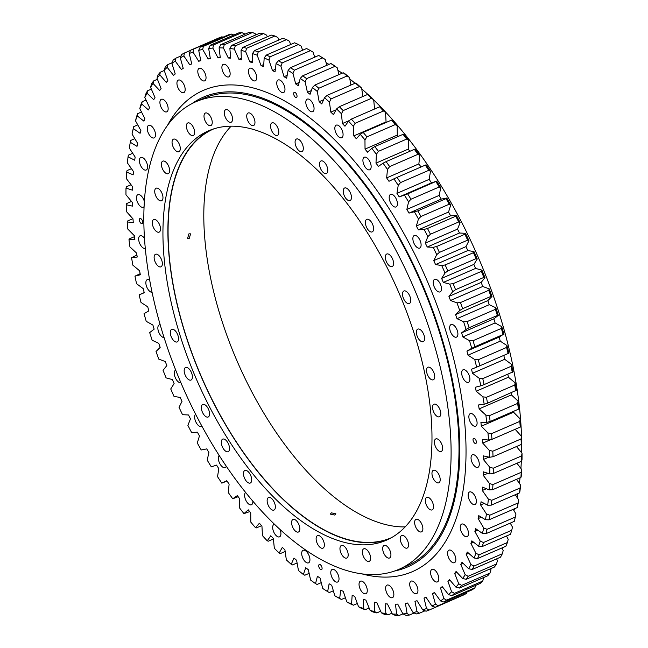 <?xml version="1.0" encoding="UTF-8"?>
<svg xmlns="http://www.w3.org/2000/svg" width="648" height="648" viewBox="0 0 648 648"><rect width="100%" height="100%" fill="white"/><g stroke="black" fill="none" stroke-linecap="round" stroke-linejoin="round"><path stroke-width="0.97" d="M142.714 221.989A2.795 1.377 -113.5 0 0 141.612 219.372A2.795 1.377 -113.5 0 0 139.936 218.53A2.795 1.377 -113.5 0 0 139.385 220.199A2.795 1.377 -113.5 0 0 140.478 222.815A2.795 1.377 -113.5 0 0 142.163 223.657A2.795 1.377 -113.5 0 0 142.714 221.989M297.019 95.831A2.795 1.377 -113.5 0 0 295.917 93.215A2.795 1.377 -113.5 0 0 294.241 92.372A2.795 1.377 -113.5 0 0 293.69 94.041A2.795 1.377 -113.5 0 0 294.783 96.665A2.795 1.377 -113.5 0 0 296.468 97.508A2.795 1.377 -113.5 0 0 297.019 95.831M476.377 441.798A2.795 1.377 -113.5 0 0 475.276 439.174A2.795 1.377 -113.5 0 0 473.599 438.332A2.795 1.377 -113.5 0 0 473.048 440.008A2.795 1.377 -113.5 0 0 474.142 442.625A2.795 1.377 -113.5 0 0 475.826 443.467A2.795 1.377 -113.5 0 0 476.377 441.798M322.072 567.956A2.795 1.377 -113.5 0 0 320.971 565.331A2.795 1.377 -113.5 0 0 319.294 564.489A2.795 1.377 -113.5 0 0 318.743 566.158A2.795 1.377 -113.5 0 0 319.837 568.782A2.795 1.377 -113.5 0 0 321.521 569.624A2.795 1.377 -113.5 0 0 322.072 567.956M428.782 170.319A304.301 150.109 -113.5 0 0 425.339 165.11L397.07 177.382A304.301 150.109 66.5 0 1 400.513 182.59L428.782 170.319L430.466 171.339L429.187 179.358A291.244 143.67 66.5 0 1 431.447 182.906L399.2 196.903A291.244 143.67 -113.5 0 0 396.949 193.355L398.228 185.336A301.814 148.878 -113.5 0 0 393.927 178.824L388.986 181.302A291.244 143.67 -113.5 0 0 386.645 177.9L387.48 169.444A301.814 148.878 -113.5 0 0 383.025 163.215L378.408 166.374A291.244 143.67 -113.5 0 0 375.986 163.126L376.375 154.273A301.814 148.878 -113.5 0 0 371.798 148.36L367.513 152.175A291.244 143.67 -113.5 0 0 365.035 149.105L364.962 139.895A301.814 148.878 -113.5 0 0 360.28 134.314L356.351 138.777A291.244 143.67 -113.5 0 0 353.816 135.894L353.298 126.368A301.814 148.878 -113.5 0 0 348.527 121.152L344.971 126.239A291.244 143.67 -113.5 0 0 342.395 123.549L341.431 113.748A301.814 148.878 -113.5 0 0 336.587 108.929L333.428 114.615A291.244 143.67 -113.5 0 0 330.828 112.136L329.419 102.109A301.814 148.878 -113.5 0 0 324.526 97.686L321.773 103.955A291.244 143.67 -113.5 0 0 319.148 101.704L317.301 91.49A301.814 148.878 -113.5 0 0 312.393 87.496L310.052 94.308A291.244 143.67 -113.5 0 0 307.419 92.291L305.151 81.94A301.814 148.878 -113.5 0 0 300.235 78.392L298.323 85.722A291.244 143.67 -113.5 0 0 295.699 83.948L293.001 73.499A301.814 148.878 -113.5 0 0 288.109 70.413L286.635 78.23A291.244 143.67 -113.5 0 0 284.026 76.707L280.924 66.209A301.814 148.878 -113.5 0 0 276.072 63.601L275.044 71.863A291.244 143.67 -113.5 0 0 272.468 70.6L268.969 60.11A301.814 148.878 -113.5 0 0 264.181 57.98L263.598 66.663A291.244 143.67 -113.5 0 0 261.063 65.659L257.191 55.21A301.814 148.878 -113.5 0 0 252.485 53.582L252.356 62.637A291.244 143.67 -113.5 0 0 249.869 61.9L245.633 51.548A301.814 148.878 -113.5 0 0 241.04 50.423L241.356 59.81A291.244 143.67 -113.5 0 0 238.926 59.341L234.357 49.135A301.814 148.878 -113.5 0 0 229.886 48.511L230.656 58.19A291.244 143.67 -113.5 0 0 228.299 57.996L223.406 47.976A301.814 148.878 -113.5 0 0 219.081 47.863L220.296 57.794A291.244 143.67 -113.5 0 0 218.028 57.875L212.836 48.082A301.814 148.878 -113.5 0 0 208.672 48.487L210.333 58.62A291.244 143.67 -113.5 0 0 208.154 58.976L202.686 49.45A301.814 148.878 -113.5 0 0 198.709 50.366L200.799 60.661A291.244 143.67 -113.5 0 0 198.725 61.285L193.007 52.083A301.814 148.878 -113.5 0 0 189.24 53.501L191.743 63.909A291.244 143.67 -113.5 0 0 189.791 64.8L183.838 55.955A301.814 148.878 -113.5 0 0 180.29 57.866L183.214 68.348A291.244 143.67 -113.5 0 0 181.375 69.506L175.227 61.058A301.814 148.878 -113.5 0 0 171.914 63.463L175.235 73.961A291.244 143.67 -113.5 0 0 173.534 75.379L167.208 67.36A301.814 148.878 -113.5 0 0 164.147 70.251L167.856 80.725A291.244 143.67 -113.5 0 0 166.285 82.393L159.821 74.852A301.814 148.878 -113.5 0 0 157.019 78.206L161.093 88.598A291.244 143.67 -113.5 0 0 159.667 90.518L153.09 83.479A301.814 148.878 -113.5 0 0 150.563 87.286L154.994 97.565A291.244 143.67 -113.5 0 0 153.714 99.711L147.056 93.215A301.814 148.878 -113.5 0 0 144.812 97.451L149.575 107.568A291.244 143.67 -113.5 0 0 148.457 109.949L141.734 104.012A301.814 148.878 -113.5 0 0 139.79 108.662L144.86 118.568A291.244 143.67 -113.5 0 0 143.905 121.168L137.157 115.822A301.814 148.878 -113.5 0 0 135.521 120.868L140.875 130.515A291.244 143.67 -113.5 0 0 140.081 133.318L133.342 128.588A301.814 148.878 -113.5 0 0 132.022 134.014L137.635 143.362A291.244 143.67 -113.5 0 0 137.012 146.359L130.305 142.268A301.814 148.878 -113.5 0 0 129.3 148.036L135.157 157.051A291.244 143.67 -113.5 0 0 134.703 160.226L128.061 156.784A301.814 148.878 -113.5 0 0 127.389 162.883L133.448 171.509A291.244 143.67 -113.5 0 0 133.172 174.847L126.627 172.084A301.814 148.878 -113.5 0 0 126.271 178.475L132.516 186.681A291.244 143.67 -113.5 0 0 132.419 190.172L125.996 188.09A301.814 148.878 -113.5 0 0 125.971 194.748L132.37 202.5A291.244 143.67 -113.5 0 0 132.451 206.129L126.182 204.736A301.814 148.878 -113.5 0 0 126.482 211.629L133.01 218.894A291.244 143.67 -113.5 0 0 133.261 222.637L127.17 221.94A301.814 148.878 -113.5 0 0 127.802 229.044L134.428 235.783A291.244 143.67 -113.5 0 0 134.638 237.703A291.244 143.67 -113.5 0 0 134.857 239.63L128.976 239.639A301.814 148.878 -113.5 0 0 129.932 246.912L136.623 253.101A291.244 143.67 -113.5 0 0 137.222 257.037L131.576 257.742A301.814 148.878 -113.5 0 0 132.848 265.162L139.587 270.767A291.244 143.67 -113.5 0 0 140.349 274.768L134.962 276.17A301.814 148.878 -113.5 0 0 136.55 283.694L143.297 288.7A291.244 143.67 -113.5 0 0 144.229 292.75L139.118 294.848A301.814 148.878 -113.5 0 0 141.021 302.446L147.744 306.828A291.244 143.67 -113.5 0 0 148.838 310.902L144.034 313.681A301.814 148.878 -113.5 0 0 146.229 321.327L152.904 325.061A291.244 143.67 -113.5 0 0 154.151 329.152L149.68 332.602A301.814 148.878 -113.5 0 0 152.167 340.249L158.752 343.319A291.244 143.67 -113.5 0 0 160.161 347.401L156.03 351.508A301.814 148.878 -113.5 0 0 158.792 359.13L165.272 361.519A291.244 143.67 -113.5 0 0 166.828 365.585L163.061 370.324A301.814 148.878 -113.5 0 0 166.091 377.881L172.433 379.582A291.244 143.67 -113.5 0 0 174.118 383.608L170.74 388.962A301.814 148.878 -113.5 0 0 174.02 396.43L180.193 397.435A291.244 143.67 -113.5 0 0 182.007 401.396L179.026 407.341A301.814 148.878 -113.5 0 0 182.542 414.68L188.519 414.987A291.244 143.67 -113.5 0 0 190.463 418.875L187.896 425.38A301.814 148.878 -113.5 0 0 191.63 432.564L197.389 432.167A291.244 143.67 -113.5 0 0 199.446 435.958L197.292 443.005A301.814 148.878 -113.5 0 0 201.236 449.987L206.744 448.894A291.244 143.67 -113.5 0 0 208.907 452.571L207.19 460.12A301.814 148.878 -113.5 0 0 211.321 466.884L216.554 465.094A291.244 143.67 -113.5 0 0 218.813 468.642L217.534 476.661A301.814 148.878 -113.5 0 0 221.835 483.173L226.986 481.01M373.694 99.93A289.688 142.9 66.5 0 1 519.38 406.782A289.688 142.9 66.5 0 1 521.51 436.363M521.656 443.645A289.688 142.9 66.5 0 1 521.616 452.758M521.332 461.344A289.688 142.9 66.5 0 1 520.903 468.447M520.052 477.811A289.688 142.9 66.5 0 1 519.38 483.368M517.784 493.63A289.688 142.9 66.5 0 1 517.064 497.445M514.455 508.777A289.688 142.9 66.5 0 1 513.961 510.624M149.688 280.139A6.836 3.37 -113.5 0 0 147.25 279.661A6.836 3.37 -113.5 0 0 145.905 283.743A6.836 3.37 -113.5 0 0 152.086 292.345M160.194 324.753A6.836 3.37 -113.5 0 0 159.246 324.883A6.836 3.37 -113.5 0 0 157.901 328.965A6.836 3.37 -113.5 0 0 164.082 337.567M175.697 370.089A6.836 3.37 -113.5 0 0 175.681 370.097A6.836 3.37 -113.5 0 0 174.336 374.18A6.836 3.37 -113.5 0 0 180.897 382.717M195.615 414.202A6.836 3.37 -113.5 0 0 194.7 418.009A6.836 3.37 -113.5 0 0 197.381 424.416A6.836 3.37 -113.5 0 0 201.488 426.473A6.836 3.37 -113.5 0 0 201.925 426.198M219.17 455.439A6.836 3.37 -113.5 0 0 218.384 459.14A6.836 3.37 -113.5 0 0 221.065 465.539A6.836 3.37 -113.5 0 0 225.172 467.597A6.836 3.37 -113.5 0 0 226.298 466.252M245.624 492.448A6.836 3.37 -113.5 0 0 244.661 496.303A6.836 3.37 -113.5 0 0 247.342 502.702A6.836 3.37 -113.5 0 0 251.448 504.768A6.836 3.37 -113.5 0 0 252.833 501.171M274.388 524.192A6.836 3.37 -113.5 0 0 274.08 524.297A6.836 3.37 -113.5 0 0 272.735 528.379A6.836 3.37 -113.5 0 0 275.408 534.778A6.836 3.37 -113.5 0 0 279.523 536.844A6.836 3.37 -113.5 0 0 280.868 532.761A6.836 3.37 -113.5 0 0 280.001 529.481M309.882 558.77A6.836 3.37 -113.5 0 0 307.209 552.363A6.836 3.37 -113.5 0 0 303.094 550.306A6.836 3.37 -113.5 0 0 301.749 554.388A6.836 3.37 -113.5 0 0 304.43 560.795A6.836 3.37 -113.5 0 0 308.537 562.853A6.836 3.37 -113.5 0 0 309.882 558.77M338.969 577.927A6.836 3.37 -113.5 0 0 336.288 571.52A6.836 3.37 -113.5 0 0 332.173 569.462A6.836 3.37 -113.5 0 0 330.828 573.545A6.836 3.37 -113.5 0 0 333.509 579.952A6.836 3.37 -113.5 0 0 337.624 582.009A6.836 3.37 -113.5 0 0 338.969 577.927M367.222 589.648A6.836 3.37 -113.5 0 0 364.549 583.24A6.836 3.37 -113.5 0 0 360.434 581.183A6.836 3.37 -113.5 0 0 359.089 585.265A6.836 3.37 -113.5 0 0 361.77 591.673A6.836 3.37 -113.5 0 0 365.877 593.73A6.836 3.37 -113.5 0 0 367.222 589.648M393.806 593.576A6.836 3.37 -113.5 0 0 391.125 587.169A6.836 3.37 -113.5 0 0 387.018 585.112A6.836 3.37 -113.5 0 0 385.673 589.194A6.836 3.37 -113.5 0 0 388.346 595.601A6.836 3.37 -113.5 0 0 392.461 597.659A6.836 3.37 -113.5 0 0 393.806 593.576M417.895 589.591A6.836 3.37 -113.5 0 0 415.222 583.192A6.836 3.37 -113.5 0 0 411.107 581.135A6.836 3.37 -113.5 0 0 409.763 585.209A6.836 3.37 -113.5 0 0 412.444 591.616A6.836 3.37 -113.5 0 0 416.551 593.673A6.836 3.37 -113.5 0 0 417.895 589.591M438.769 577.822A6.836 3.37 -113.5 0 0 436.096 571.415A6.836 3.37 -113.5 0 0 431.981 569.357A6.836 3.37 -113.5 0 0 430.637 573.44A6.836 3.37 -113.5 0 0 433.318 579.847A6.836 3.37 -113.5 0 0 437.424 581.904A6.836 3.37 -113.5 0 0 438.769 577.822M455.795 558.616A6.836 3.37 -113.5 0 0 453.114 552.209A6.836 3.37 -113.5 0 0 448.999 550.152A6.836 3.37 -113.5 0 0 447.655 554.234A6.836 3.37 -113.5 0 0 450.336 560.633A6.836 3.37 -113.5 0 0 454.45 562.699A6.836 3.37 -113.5 0 0 455.795 558.616M468.439 532.559A6.836 3.37 -113.5 0 0 465.758 526.152A6.836 3.37 -113.5 0 0 461.651 524.094A6.836 3.37 -113.5 0 0 460.307 528.177A6.836 3.37 -113.5 0 0 462.988 534.584A6.836 3.37 -113.5 0 0 467.095 536.641A6.836 3.37 -113.5 0 0 468.439 532.559M476.337 500.442A6.836 3.37 -113.5 0 0 473.656 494.035A6.836 3.37 -113.5 0 0 469.541 491.978A6.836 3.37 -113.5 0 0 468.196 496.06A6.836 3.37 -113.5 0 0 470.877 502.467A6.836 3.37 -113.5 0 0 474.992 504.525A6.836 3.37 -113.5 0 0 476.337 500.442M479.237 463.247A6.836 3.37 -113.5 0 0 476.555 456.84A6.836 3.37 -113.5 0 0 472.441 454.783A6.836 3.37 -113.5 0 0 471.096 458.865A6.836 3.37 -113.5 0 0 473.777 465.272A6.836 3.37 -113.5 0 0 477.892 467.33A6.836 3.37 -113.5 0 0 479.237 463.247M477.05 422.099A6.836 3.37 -113.5 0 0 474.368 415.692A6.836 3.37 -113.5 0 0 470.262 413.635A6.836 3.37 -113.5 0 0 468.917 417.717A6.836 3.37 -113.5 0 0 471.598 424.124A6.836 3.37 -113.5 0 0 475.705 426.182A6.836 3.37 -113.5 0 0 477.05 422.099M469.849 378.246A6.836 3.37 -113.5 0 0 467.168 371.847A6.836 3.37 -113.5 0 0 463.061 369.789A6.836 3.37 -113.5 0 0 461.716 373.872A6.836 3.37 -113.5 0 0 464.397 380.271A6.836 3.37 -113.5 0 0 468.504 382.328A6.836 3.37 -113.5 0 0 469.849 378.246M457.853 333.031A6.836 3.37 -113.5 0 0 455.171 326.624A6.836 3.37 -113.5 0 0 451.065 324.567A6.836 3.37 -113.5 0 0 449.72 328.649A6.836 3.37 -113.5 0 0 452.393 335.057A6.836 3.37 -113.5 0 0 456.508 337.114A6.836 3.37 -113.5 0 0 457.853 333.031M441.418 287.817A6.836 3.37 -113.5 0 0 438.745 281.41A6.836 3.37 -113.5 0 0 434.63 279.353A6.836 3.37 -113.5 0 0 433.285 283.435A6.836 3.37 -113.5 0 0 435.966 289.842A6.836 3.37 -113.5 0 0 440.073 291.9A6.836 3.37 -113.5 0 0 441.418 287.817M421.054 243.98A6.836 3.37 -113.5 0 0 418.373 237.581A6.836 3.37 -113.5 0 0 414.266 235.516A6.836 3.37 -113.5 0 0 412.922 239.598A6.836 3.37 -113.5 0 0 415.603 246.005A6.836 3.37 -113.5 0 0 419.71 248.063A6.836 3.37 -113.5 0 0 421.054 243.98M397.378 202.856A6.836 3.37 -113.5 0 0 394.697 196.457A6.836 3.37 -113.5 0 0 390.582 194.392A6.836 3.37 -113.5 0 0 389.237 198.474A6.836 3.37 -113.5 0 0 391.919 204.881A6.836 3.37 -113.5 0 0 396.033 206.939A6.836 3.37 -113.5 0 0 397.378 202.856M371.101 165.694A6.836 3.37 -113.5 0 0 368.42 159.287A6.836 3.37 -113.5 0 0 364.306 157.229A6.836 3.37 -113.5 0 0 362.961 161.312A6.836 3.37 -113.5 0 0 365.642 167.719A6.836 3.37 -113.5 0 0 369.757 169.776A6.836 3.37 -113.5 0 0 371.101 165.694M343.027 133.618A6.836 3.37 -113.5 0 0 340.346 127.211A6.836 3.37 -113.5 0 0 336.239 125.153A6.836 3.37 -113.5 0 0 334.886 129.236A6.836 3.37 -113.5 0 0 337.567 135.643A6.836 3.37 -113.5 0 0 341.682 137.7A6.836 3.37 -113.5 0 0 343.027 133.618M314.005 107.609A6.836 3.37 -113.5 0 0 311.332 101.201A6.836 3.37 -113.5 0 0 307.217 99.144A6.836 3.37 -113.5 0 0 305.872 103.226A6.836 3.37 -113.5 0 0 308.553 109.633A6.836 3.37 -113.5 0 0 312.66 111.691A6.836 3.37 -113.5 0 0 314.005 107.609M284.926 88.452A6.836 3.37 -113.5 0 0 282.245 82.045A6.836 3.37 -113.5 0 0 278.138 79.988A6.836 3.37 -113.5 0 0 276.793 84.07A6.836 3.37 -113.5 0 0 279.474 90.469A6.836 3.37 -113.5 0 0 283.581 92.534A6.836 3.37 -113.5 0 0 284.926 88.452M256.665 76.731A6.836 3.37 -113.5 0 0 253.984 70.324A6.836 3.37 -113.5 0 0 249.877 68.267A6.836 3.37 -113.5 0 0 248.532 72.349A6.836 3.37 -113.5 0 0 251.213 78.748A6.836 3.37 -113.5 0 0 255.32 80.814A6.836 3.37 -113.5 0 0 256.665 76.731M230.089 72.803A6.836 3.37 -113.5 0 0 227.408 66.396A6.836 3.37 -113.5 0 0 223.301 64.338A6.836 3.37 -113.5 0 0 221.948 68.421A6.836 3.37 -113.5 0 0 224.629 74.82A6.836 3.37 -113.5 0 0 228.744 76.885A6.836 3.37 -113.5 0 0 230.089 72.803M205.991 76.78A6.836 3.37 -113.5 0 0 203.318 70.381A6.836 3.37 -113.5 0 0 199.203 68.315A6.836 3.37 -113.5 0 0 197.859 72.398A6.836 3.37 -113.5 0 0 200.54 78.805A6.836 3.37 -113.5 0 0 204.647 80.862A6.836 3.37 -113.5 0 0 205.991 76.78M185.117 88.557A6.836 3.37 -113.5 0 0 182.444 82.15A6.836 3.37 -113.5 0 0 178.33 80.093A6.836 3.37 -113.5 0 0 176.985 84.175A6.836 3.37 -113.5 0 0 179.666 90.582A6.836 3.37 -113.5 0 0 183.773 92.64A6.836 3.37 -113.5 0 0 185.117 88.557M168.099 107.762A6.836 3.37 -113.5 0 0 165.418 101.355A6.836 3.37 -113.5 0 0 161.312 99.298A6.836 3.37 -113.5 0 0 159.967 103.38A6.836 3.37 -113.5 0 0 162.648 109.787A6.836 3.37 -113.5 0 0 166.755 111.845A6.836 3.37 -113.5 0 0 168.099 107.762M155.455 133.82A6.836 3.37 -113.5 0 0 152.774 127.413A6.836 3.37 -113.5 0 0 148.659 125.356A6.836 3.37 -113.5 0 0 147.315 129.438A6.836 3.37 -113.5 0 0 149.996 135.845A6.836 3.37 -113.5 0 0 154.111 137.903A6.836 3.37 -113.5 0 0 155.455 133.82M147.558 165.937A6.836 3.37 -113.5 0 0 144.877 159.53A6.836 3.37 -113.5 0 0 140.77 157.472A6.836 3.37 -113.5 0 0 139.425 161.554A6.836 3.37 -113.5 0 0 142.098 167.954A6.836 3.37 -113.5 0 0 146.213 170.019A6.836 3.37 -113.5 0 0 147.558 165.937M144.374 201.609A6.836 3.37 -113.5 0 0 137.87 194.667A6.836 3.37 -113.5 0 0 136.526 198.75A6.836 3.37 -113.5 0 0 139.198 205.149A6.836 3.37 -113.5 0 0 143.313 207.214A6.836 3.37 -113.5 0 0 144.107 206.534M144.488 238.302A6.836 3.37 -113.5 0 0 140.049 235.815A6.836 3.37 -113.5 0 0 138.704 239.898A6.836 3.37 -113.5 0 0 145.298 248.435M357.348 603.49L353.419 605.192A304.301 150.109 66.5 0 1 349.588 603.49L346.785 601.887A301.814 148.878 -113.5 0 0 351.572 604.017L353.419 605.192M345.408 597.748L341.423 599.473A304.301 150.109 66.5 0 1 337.543 597.383L334.83 595.779A301.814 148.878 -113.5 0 0 339.682 598.396L341.423 599.473M333.356 590.79L329.281 592.556L327.645 591.584A301.814 148.878 -113.5 0 1 322.753 588.497L320.055 578.048A291.244 143.67 -113.5 0 1 317.431 576.275L315.527 583.605L317.058 584.464L321.246 582.649M309.137 573.359L304.803 575.238L303.369 574.501A301.814 148.878 -113.5 0 1 298.453 570.507L296.606 560.293A291.244 143.67 -113.5 0 1 293.99 558.041L291.227 564.303L292.572 564.91L297.092 562.95M285.161 551.48L280.414 553.546L279.166 553.068A301.814 148.878 -113.5 0 1 274.323 548.24L273.359 538.447A291.244 143.67 -113.5 0 1 270.783 535.758L267.235 540.845L268.385 541.177L273.416 538.99M261.565 525.682L256.543 527.861L255.482 527.683A301.814 148.878 -113.5 0 1 250.792 522.102L250.727 512.892A291.244 143.67 -113.5 0 1 248.249 509.822L243.964 513.637L249.683 511.612M238.148 496.692L232.729 498.774A301.814 148.878 -113.5 0 1 228.282 492.553L229.117 484.096A291.244 143.67 -113.5 0 1 226.776 480.695L221.835 483.173M144.196 292.613L139.118 294.848M140.146 273.699L134.962 276.17M518.424 409.22L490.147 421.492A304.301 150.109 66.5 0 0 489.386 415.676L517.655 403.404L518.068 401.088A301.814 148.878 66.5 0 1 519.024 408.362L518.424 409.22A304.301 150.109 -113.5 0 0 517.655 403.404M520.271 427.081A304.301 150.109 -113.5 0 0 519.769 421.403L491.492 433.674A304.301 150.109 66.5 0 1 492.002 439.352L520.271 427.081L520.83 426.06A301.814 148.878 66.5 0 0 520.198 418.956L513.572 412.217L481.326 426.206L487.952 432.953L491.492 433.674M521.308 444.455A304.301 150.109 -113.5 0 0 521.065 438.939L492.788 451.21A304.301 150.109 66.5 0 1 493.039 456.727L521.308 444.455L521.818 443.264A301.814 148.878 66.5 0 0 521.519 436.371L515.16 429.3M521.527 461.263A304.301 150.109 -113.5 0 0 521.551 455.933L493.274 468.212A304.301 150.109 66.5 0 1 493.25 473.534L521.527 461.263L522.005 459.91A301.814 148.878 66.5 0 0 522.029 453.252L516.488 446.545M520.927 477.43A304.301 150.109 -113.5 0 0 521.211 472.319L492.934 484.591A304.301 150.109 66.5 0 1 492.65 489.702L520.927 477.43L521.373 475.916A301.814 148.878 66.5 0 0 521.729 469.525L516.95 463.247M519.51 492.885A304.301 150.109 -113.5 0 0 520.052 488.009L491.775 500.28A304.301 150.109 66.5 0 1 491.233 505.156L519.51 492.885L519.939 491.216A301.814 148.878 66.5 0 0 520.611 485.117L516.545 479.326M517.282 507.554A304.301 150.109 -113.5 0 0 518.084 502.937L489.807 515.209A304.301 150.109 66.5 0 1 489.005 519.826L517.282 507.554L517.695 505.732A301.814 148.878 66.5 0 0 518.7 499.964L515.29 494.716M514.253 521.381A304.301 150.109 -113.5 0 0 515.314 517.039L487.037 529.311A304.301 150.109 66.5 0 1 485.984 533.652L514.253 521.381M510.438 534.292A304.301 150.109 -113.5 0 0 511.75 530.258L483.473 542.53A304.301 150.109 66.5 0 1 482.169 546.572L510.438 534.292M496.49 563.987A304.301 150.109 -113.5 0 1 494.465 567.032L466.195 579.304A304.301 150.109 66.5 0 0 468.212 576.266L496.49 563.987L497.437 560.714L496.635 558.86M502.313 553.781A304.301 150.109 -113.5 0 1 500.523 557.175L472.254 569.446A304.301 150.109 66.5 0 0 474.044 566.052L502.313 553.781L503.188 550.549L501.957 547.941M505.861 546.248A304.301 150.109 -113.5 0 0 507.408 542.522L479.139 554.793A304.301 150.109 66.5 0 1 477.584 558.519L505.861 546.248M482.736 581.07A304.301 150.109 -113.5 0 1 480.29 583.378L452.012 595.65A304.301 150.109 66.5 0 0 454.467 593.341L482.736 581.07L483.764 577.498M487.709 575.78A304.301 150.109 -113.5 0 0 489.953 573.099L461.676 585.371A304.301 150.109 66.5 0 1 459.44 588.052L487.709 575.78M472.23 589.785A304.301 150.109 -113.5 0 0 474.879 587.866L446.61 600.137A304.301 150.109 66.5 0 1 443.953 602.065L472.23 589.785M463.571 594.986A304.301 150.109 -113.5 0 0 466.414 593.455L438.137 605.726A304.301 150.109 66.5 0 1 435.294 607.257L463.571 594.986M457.439 597.642L429.098 610.084A304.301 150.109 66.5 0 1 426.076 611.218L422.747 609.914A301.814 148.878 -113.5 0 0 426.522 608.496L429.098 610.084M425.015 610.797L419.515 613.186A304.301 150.109 66.5 0 1 416.34 613.915L413.076 612.546A301.814 148.878 -113.5 0 0 417.045 611.631L419.515 613.186M414.145 612.992L409.455 615.033A304.301 150.109 66.5 0 1 406.126 615.349L402.926 613.915A301.814 148.878 -113.5 0 0 407.082 613.51L409.455 615.033M402.91 613.883L398.941 615.6A304.301 150.109 66.5 0 1 395.483 615.511L392.356 614.02A301.814 148.878 -113.5 0 0 396.673 614.134L398.941 615.6M391.951 613.194L388.039 614.895A304.301 150.109 66.5 0 1 384.458 614.401L381.405 612.862A301.814 148.878 -113.5 0 0 385.876 613.486L388.039 614.895M380.668 611.226L376.78 612.919A304.301 150.109 66.5 0 1 373.102 612.02L370.121 610.448A301.814 148.878 -113.5 0 0 374.722 611.574L376.78 612.919M369.117 607.986L365.221 609.679A304.301 150.109 66.5 0 1 361.463 608.375L358.571 606.787A301.814 148.878 -113.5 0 0 363.269 608.415L365.221 609.679M310.457 50.617L282.188 62.888A304.301 150.109 66.5 0 0 278.3 60.799L306.577 48.527A304.301 150.109 -113.5 0 1 310.457 50.617L313.17 52.221L314.644 57.21M322.631 57.915A304.301 150.109 -113.5 0 0 318.719 55.445L290.442 67.716A304.301 150.109 66.5 0 1 294.354 70.187L322.631 57.915L325.247 59.503L326.754 65.351M334.87 66.371A304.301 150.109 -113.5 0 0 330.942 63.536L302.665 75.808A304.301 150.109 66.5 0 1 306.601 78.651L334.87 66.371L337.389 67.943L338.864 74.642M347.126 75.962A304.301 150.109 -113.5 0 0 343.197 72.762L314.92 85.034A304.301 150.109 66.5 0 1 318.856 88.233L347.126 75.962L349.547 77.493L350.908 85.05M359.34 86.621A304.301 150.109 -113.5 0 0 355.436 83.09L327.159 95.361A304.301 150.109 66.5 0 1 331.071 98.893L359.34 86.621L361.657 88.112L362.839 96.52M371.466 98.318A304.301 150.109 -113.5 0 0 367.586 94.454L339.317 106.726A304.301 150.109 66.5 0 1 343.189 110.589L371.466 98.318L373.677 99.76L374.584 109.01M383.438 110.994A304.301 150.109 -113.5 0 0 379.615 106.823L351.338 119.094A304.301 150.109 66.5 0 1 355.161 123.266L383.438 110.994L385.544 112.371L386.062 121.897A291.244 143.67 66.5 0 1 386.435 122.318M395.207 124.594A304.301 150.109 -113.5 0 0 391.457 120.139L363.18 132.411A304.301 150.109 66.5 0 1 366.93 136.866L395.207 124.594L397.208 125.898L397.273 135.108A291.244 143.67 66.5 0 1 398.318 136.388M406.725 139.061A304.301 150.109 -113.5 0 0 403.056 134.33L374.787 146.602A304.301 150.109 66.5 0 1 378.448 151.332L406.725 139.061L408.613 140.276L408.232 149.129A291.244 143.67 66.5 0 1 409.852 151.308M435.926 181.562A304.301 150.109 -113.5 0 1 439.231 186.972L410.954 199.244A304.301 150.109 66.5 0 0 407.649 193.833L436.679 181.116A301.814 148.878 66.5 0 1 440.81 187.88L439.093 195.429A291.244 143.67 66.5 0 1 441.256 199.106L409.01 213.103L417.798 210.892A304.301 150.109 66.5 0 1 420.949 216.481L449.226 204.209A304.301 150.109 -113.5 0 0 446.075 198.62L417.798 210.892M417.928 154.321A304.301 150.109 -113.5 0 0 414.372 149.34L386.095 161.619A304.301 150.109 66.5 0 1 389.659 166.593L417.928 154.321L419.718 155.447L418.883 163.904A291.244 143.67 66.5 0 1 421.014 166.99M455.738 216.205A304.301 150.109 -113.5 0 1 458.727 221.948L430.45 234.22A304.301 150.109 66.5 0 0 427.461 228.477L455.738 216.205L456.37 215.436A301.814 148.878 66.5 0 1 460.104 222.62L457.537 229.125A291.244 143.67 66.5 0 1 459.481 233.013L427.235 247.01L433.212 247.309L436.598 246.524A304.301 150.109 66.5 0 1 439.417 252.396L467.686 240.125A304.301 150.109 -113.5 0 0 464.875 234.252L436.598 246.524M476.069 258.641A304.301 150.109 -113.5 0 0 473.445 252.671L445.168 264.943A304.301 150.109 66.5 0 1 447.792 270.913L476.069 258.641L477.26 259.038L473.882 264.392A291.244 143.67 66.5 0 1 475.567 268.418L443.329 282.406L449.672 284.108L453.138 283.646A304.301 150.109 66.5 0 1 455.56 289.697L483.837 277.425A304.301 150.109 -113.5 0 0 481.415 271.374L453.138 283.646M490.949 296.395A304.301 150.109 -113.5 0 0 488.746 290.296L460.469 302.567A304.301 150.109 66.5 0 1 462.68 308.667L490.949 296.395L491.97 296.492L487.839 300.599A291.244 143.67 66.5 0 1 489.248 304.682L457.002 318.678L463.595 321.748L467.127 321.602A304.301 150.109 66.5 0 1 469.112 327.726L497.389 315.454A304.301 150.109 -113.5 0 0 495.396 309.331L467.127 321.602M503.107 334.522A304.301 150.109 -113.5 0 0 501.35 328.406L473.08 340.686A304.301 150.109 66.5 0 1 474.83 346.793L503.107 334.522L499.163 337.098A291.244 143.67 66.5 0 1 500.256 341.172L468.018 355.169L474.741 359.543L478.305 359.713A304.301 150.109 66.5 0 1 479.82 365.796L508.097 353.524A304.301 150.109 -113.5 0 0 506.574 347.441L478.305 359.713M512.317 372.357A304.301 150.109 -113.5 0 0 511.045 366.339L482.776 378.61A304.301 150.109 66.5 0 1 484.048 384.629L513.038 371.831A301.814 148.878 66.5 0 0 511.45 364.306L504.703 359.3L472.465 373.289L479.204 378.294L482.776 378.61M515.768 390.955A304.301 150.109 -113.5 0 0 514.747 385.017L486.47 397.289A304.301 150.109 66.5 0 1 487.49 403.226L516.424 390.258A301.814 148.878 66.5 0 0 515.152 382.838L508.413 377.233L476.175 391.23L482.906 396.835L486.47 397.289M132.84 218.7L127.729 220.919L127.17 221.94M131.512 201.455L126.692 203.545L126.182 204.736M131.05 184.753L126.473 186.737L125.996 188.09M131.455 168.674L127.073 170.57L126.627 172.084M132.71 153.284L128.49 155.115L128.061 156.784M134.816 138.664L130.718 140.446L130.305 142.268M132.022 134.014L132.686 130.961A304.301 150.109 66.5 0 1 133.747 126.619L137.749 124.886M135.521 120.868L136.25 117.742A304.301 150.109 66.5 0 1 137.562 113.708L141.499 111.999M139.79 108.662L140.592 105.478A304.301 150.109 66.5 0 1 142.139 101.752L146.043 100.059M164.236 70.502L160.291 72.22A304.301 150.109 66.5 0 0 158.047 74.901L157.019 78.206M144.812 97.451L145.687 94.219A304.301 150.109 66.5 0 1 147.477 90.825L151.365 89.141M150.563 87.286L151.511 84.013A304.301 150.109 66.5 0 1 153.536 80.968L157.44 79.267M164.147 70.251L165.264 66.93A304.301 150.109 66.5 0 1 167.711 64.622L172.198 62.678M171.914 63.463L173.121 60.134A304.301 150.109 66.5 0 1 175.77 58.215L181.051 55.922M180.29 57.866L181.586 54.545A304.301 150.109 66.5 0 1 184.429 53.015L190.561 50.358M221.924 36.782A304.301 150.109 -113.5 0 0 218.903 37.916L190.633 50.196A304.301 150.109 66.5 0 1 193.647 49.062L221.924 36.782L222.985 37.203M231.66 34.085A304.301 150.109 -113.5 0 0 228.485 34.814L200.208 47.085A304.301 150.109 66.5 0 1 203.383 46.356L231.66 34.085L233.855 35.008M241.874 32.651A304.301 150.109 -113.5 0 0 238.545 32.967L210.276 45.247A304.301 150.109 66.5 0 1 213.597 44.923L241.874 32.651L245.09 34.117M252.518 32.489A304.301 150.109 -113.5 0 0 249.059 32.4L220.782 44.672A304.301 150.109 66.5 0 1 224.24 44.761L252.518 32.489L255.644 33.98L256.049 34.806M263.542 33.599A304.301 150.109 -113.5 0 0 259.961 33.105L231.692 45.376A304.301 150.109 66.5 0 1 235.264 45.87L263.542 33.599L266.595 35.138L267.332 36.774M274.898 35.98A304.301 150.109 -113.5 0 0 271.22 35.081L242.943 47.353A304.301 150.109 66.5 0 1 246.621 48.26L274.898 35.98L277.879 37.552L278.883 40.014M286.538 39.625A304.301 150.109 -113.5 0 0 282.779 38.321L254.502 50.593A304.301 150.109 66.5 0 1 258.26 51.897L286.538 39.625L289.429 41.213L290.652 44.51M298.412 44.51A304.301 150.109 -113.5 0 0 294.581 42.809L266.304 55.08A304.301 150.109 66.5 0 1 270.135 56.781L298.412 44.51L301.215 46.113L302.592 50.252M303.369 574.501L305.702 567.689A291.244 143.67 -113.5 0 0 308.335 569.705L310.611 580.057A301.814 148.878 -113.5 0 0 315.527 583.605M279.166 553.068L282.326 547.382A291.244 143.67 -113.5 0 0 284.934 549.86L286.343 559.888A301.814 148.878 -113.5 0 0 291.227 564.303M255.482 527.683L259.411 523.22A291.244 143.67 -113.5 0 0 261.938 526.103L262.456 535.629A301.814 148.878 -113.5 0 0 267.235 540.845M232.729 498.774L237.354 495.623A291.244 143.67 -113.5 0 0 239.768 498.871L239.387 507.724A301.814 148.878 -113.5 0 0 243.964 513.637M481.326 426.206A291.244 143.67 -113.5 0 0 480.905 422.366L486.786 422.358A301.814 148.878 -113.5 0 0 485.83 415.085L489.386 415.676M486.786 422.358L490.147 421.492M490.828 439.595L482.744 443.102A291.244 143.67 -113.5 0 0 482.493 439.36L488.584 440.057A301.814 148.878 -113.5 0 0 487.952 432.953M488.584 440.057L492.002 439.352M488.884 457.107L483.384 459.497A291.244 143.67 -113.5 0 0 483.311 455.868L489.58 457.261A301.814 148.878 -113.5 0 0 489.272 450.368L492.788 451.21M489.58 457.261L493.039 456.727M487.879 473.299L483.238 475.308A291.244 143.67 -113.5 0 0 483.343 471.825L489.758 473.907A301.814 148.878 -113.5 0 0 489.783 467.249L493.274 468.212M489.758 473.907L493.25 473.534M486.34 488.738L482.306 490.487A291.244 143.67 -113.5 0 0 482.59 487.142L489.135 489.912A301.814 148.878 -113.5 0 0 489.483 483.521L492.934 484.591M489.135 489.912L492.65 489.702M484.186 503.391L480.605 504.946A291.244 143.67 -113.5 0 0 481.051 501.771L487.693 505.213A301.814 148.878 -113.5 0 0 488.373 499.114L491.775 500.28M487.693 505.213L491.233 505.156M481.359 517.226L478.127 518.627A291.244 143.67 -113.5 0 0 478.742 515.638L485.449 519.728A301.814 148.878 -113.5 0 0 486.454 513.953L489.807 515.209M485.449 519.728L489.005 519.826M477.843 530.194L474.887 531.473A291.244 143.67 -113.5 0 0 475.673 528.671L482.412 533.401A301.814 148.878 -113.5 0 0 483.74 527.982L487.037 529.311M482.412 533.401L485.984 533.652M473.631 542.238L470.902 543.429A291.244 143.67 -113.5 0 0 471.857 540.829L478.597 546.175A301.814 148.878 -113.5 0 0 480.233 541.12L483.473 542.53M478.597 546.175L482.169 546.572M456.953 572.403L454.661 573.391A291.244 143.67 -113.5 0 0 456.087 571.479L462.664 578.518A301.814 148.878 -113.5 0 0 465.191 574.711L468.212 576.266M462.664 578.518L466.195 579.304M463.174 563.387L460.769 564.432A291.244 143.67 -113.5 0 0 462.04 562.278L468.707 568.782A301.814 148.878 -113.5 0 0 470.942 564.546L474.044 566.052M468.707 568.782L472.254 569.446M468.739 553.319L466.187 554.429A291.244 143.67 -113.5 0 0 467.305 552.047L474.02 557.985A301.814 148.878 -113.5 0 0 475.964 553.327L479.139 554.793M474.02 557.985L477.584 558.519M442.625 587.12L440.519 588.036A291.244 143.67 -113.5 0 0 442.228 586.618L448.546 594.629A301.814 148.878 -113.5 0 0 451.607 591.745L454.467 593.341M448.546 594.629L452.012 595.65M450.093 580.325L447.906 581.272A291.244 143.67 -113.5 0 0 449.477 579.604L455.933 587.145A301.814 148.878 -113.5 0 0 458.735 583.791L461.676 585.371M455.933 587.145L459.44 588.052M434.581 592.766L432.54 593.649A291.244 143.67 -113.5 0 0 434.379 592.491L440.527 600.939A301.814 148.878 -113.5 0 0 443.84 598.533L446.61 600.137M440.527 600.939L443.953 602.065M425.987 597.229L424.011 598.088A291.244 143.67 -113.5 0 0 425.971 597.197L431.916 606.042A301.814 148.878 -113.5 0 0 435.464 604.122L438.137 605.726M431.916 606.042L435.294 607.257M280.924 66.209L282.188 62.888M276.072 63.601L278.3 60.799M288.109 70.413L290.442 67.716M293.001 73.499L294.354 70.187M300.235 78.392L302.665 75.808M305.151 81.94L306.601 78.651M312.393 87.496L314.92 85.034M317.301 91.49L318.856 88.233M324.526 97.686L327.159 95.361M329.419 102.109L331.071 98.893M336.587 108.929L339.317 106.726M341.431 113.748L343.189 110.589M348.527 121.152L351.338 119.094M353.298 126.368L355.161 123.266M360.28 134.314L363.18 132.411M364.962 139.895L366.93 136.866M371.798 148.36L374.787 146.602M376.375 154.273L378.448 151.332M409.01 213.103A291.244 143.67 -113.5 0 0 406.855 209.426L408.572 201.876A301.814 148.878 -113.5 0 0 404.441 195.113L407.649 193.833M408.572 201.876L410.954 199.244M398.228 185.336L400.513 182.59M393.927 178.824L397.07 177.382M383.025 163.215L386.095 161.619M387.48 169.444L389.659 166.593M427.235 247.01A291.244 143.67 -113.5 0 0 425.291 243.121L427.866 236.609A301.814 148.878 -113.5 0 0 424.124 229.433L427.461 228.477M427.866 236.609L430.45 234.22M449.226 204.209L450.708 204.995L448.554 212.042A291.244 143.67 66.5 0 1 450.611 215.833L418.373 229.829A291.244 143.67 -113.5 0 0 416.316 226.039L418.462 218.992A301.814 148.878 -113.5 0 0 414.518 212.009M418.462 218.992L420.949 216.481M467.686 240.125L468.974 240.659L465.993 246.605A291.244 143.67 66.5 0 1 467.807 250.565L435.561 264.562A291.244 143.67 -113.5 0 0 433.747 260.601L436.728 254.648A301.814 148.878 -113.5 0 0 433.212 247.309M436.728 254.648L439.417 252.396M443.329 282.406A291.244 143.67 -113.5 0 0 441.636 278.389L445.022 273.035A301.814 148.878 -113.5 0 0 441.742 265.567L445.168 264.943M445.022 273.035L447.792 270.913M483.837 277.425L484.939 277.676L481.172 282.415A291.244 143.67 66.5 0 1 482.728 286.481L450.482 300.478A291.244 143.67 -113.5 0 0 448.934 296.411L452.693 291.673A301.814 148.878 -113.5 0 0 449.672 284.108M452.693 291.673L455.56 289.697M457.002 318.678A291.244 143.67 -113.5 0 0 455.601 314.596L459.724 310.489A301.814 148.878 -113.5 0 0 456.962 302.867L460.469 302.567M459.724 310.489L462.68 308.667M497.389 315.454L498.32 315.398L493.849 318.848A291.244 143.67 66.5 0 1 495.096 322.939L462.858 336.936A291.244 143.67 -113.5 0 0 461.603 332.845L466.074 329.395A301.814 148.878 -113.5 0 0 463.595 321.748M466.074 329.395L469.112 327.726M468.018 355.169A291.244 143.67 -113.5 0 0 466.925 351.086L471.72 348.308A301.814 148.878 -113.5 0 0 469.525 340.67L473.08 340.686M471.72 348.308L474.83 346.793M472.465 373.289A291.244 143.67 -113.5 0 0 471.525 369.247L476.636 367.149A301.814 148.878 -113.5 0 0 474.741 359.543M476.636 367.149L479.82 365.796M476.175 391.23A291.244 143.67 -113.5 0 0 475.405 387.229L480.8 385.827A301.814 148.878 -113.5 0 0 479.204 378.294M480.8 385.827L484.048 384.629M511.086 392.988A291.244 143.67 66.5 0 1 511.377 394.899L479.131 408.888A291.244 143.67 -113.5 0 0 478.532 404.959L484.186 404.255A301.814 148.878 -113.5 0 0 482.906 396.835M484.186 404.255L487.49 403.226M133.342 128.588L133.747 126.619M137.157 115.822L137.562 113.708M141.734 104.012L142.139 101.752M159.821 74.852L160.291 72.22M147.056 93.215L147.477 90.825M153.09 83.479L153.536 80.968M167.208 67.36L167.711 64.622M175.227 61.058L175.77 58.215M183.838 55.955L184.429 53.015M189.24 53.501L190.633 50.196M193.007 52.083L193.647 49.062M198.709 50.366L200.208 47.085M202.686 49.45L203.383 46.356M208.672 48.487L210.276 45.247M212.836 48.082L213.597 44.923M219.081 47.863L220.782 44.672M223.406 47.976L224.24 44.761M229.886 48.511L231.692 45.376M234.357 49.135L235.264 45.87M241.04 50.423L242.943 47.353M245.633 51.548L246.621 48.26M252.485 53.582L254.502 50.593M257.191 55.21L258.26 51.897M264.181 57.98L266.304 55.08M268.969 60.11L270.135 56.781M519.769 421.403L520.198 418.956M521.065 438.939L521.519 436.371M521.551 455.933L522.029 453.252M521.211 472.319L521.729 469.525M520.052 488.009L520.611 485.117M518.084 502.937L518.7 499.964M515.314 517.039L515.978 513.986L513.184 509.336M511.75 530.258L512.479 527.132L510.251 523.114M507.408 542.522L508.21 539.339L506.501 536.001M489.953 573.099L490.982 569.795L490.56 568.733M474.879 587.866L475.802 585.322M466.414 593.455L466.949 592.078M318.719 55.445L320.355 56.417A301.814 148.878 66.5 0 1 325.247 59.503M330.942 63.536L332.473 64.395A301.814 148.878 66.5 0 1 337.389 67.943M343.197 72.762L344.631 73.499A301.814 148.878 66.5 0 1 349.547 77.493M355.436 83.09L356.773 83.697A301.814 148.878 66.5 0 1 361.657 88.112M367.586 94.454L368.834 94.932A301.814 148.878 66.5 0 1 373.677 99.76M379.615 106.823L380.765 107.155A301.814 148.878 66.5 0 1 385.544 112.371M391.457 120.139L392.518 120.317A301.814 148.878 66.5 0 1 397.208 125.898M403.056 134.33L404.036 134.363A301.814 148.878 66.5 0 1 408.613 140.276M439.231 186.972L440.81 187.88M425.339 165.11L426.165 164.827A301.814 148.878 66.5 0 1 430.466 171.339M414.372 149.34L415.271 149.226A301.814 148.878 66.5 0 1 419.718 155.447M458.727 221.948L460.104 222.62M446.075 198.62L446.764 198.013A301.814 148.878 66.5 0 1 450.708 204.995M464.875 234.252L465.458 233.321A301.814 148.878 66.5 0 1 468.974 240.659M473.445 252.671L473.98 251.57A301.814 148.878 66.5 0 1 477.26 259.038M481.415 271.374L481.91 270.119A301.814 148.878 66.5 0 1 484.939 277.676M488.746 290.296L489.208 288.87A301.814 148.878 66.5 0 1 491.97 296.492M495.396 309.331L495.833 307.751A301.814 148.878 66.5 0 1 498.32 315.398M501.35 328.406L501.771 326.673A301.814 148.878 66.5 0 1 503.966 334.319M506.574 347.441L506.979 345.554A301.814 148.878 66.5 0 1 508.883 353.152L508.097 353.524M511.045 366.339L511.45 364.306M514.747 385.017L515.152 382.838M136.914 255.012L131.576 257.742M134.525 236.633L129.576 238.78L128.976 239.639M314.353 56.214A289.688 142.9 66.5 0 1 315.552 56.822M326.057 62.637A289.688 142.9 66.5 0 1 328.949 64.403M337.9 70.251A289.688 142.9 66.5 0 1 342.12 73.232M349.823 79.024A289.688 142.9 66.5 0 1 355.072 83.244M361.77 88.93A289.688 142.9 66.5 0 1 368.145 94.665M346.785 601.887L343.294 591.397A291.244 143.67 -113.5 0 1 340.71 590.125L339.682 598.396M358.571 606.787L354.699 596.338A291.244 143.67 -113.5 0 1 352.156 595.334L351.572 604.017M370.121 610.448L365.893 600.097A291.244 143.67 -113.5 0 1 363.406 599.36L363.269 608.415M381.405 612.862L376.828 602.656A291.244 143.67 -113.5 0 1 374.406 602.186L374.722 611.574M392.356 614.02L387.455 603.993A291.244 143.67 -113.5 0 1 385.106 603.798L385.876 613.486M402.926 613.915L397.734 604.122A291.244 143.67 -113.5 0 1 395.458 604.195L396.673 614.134M413.076 612.546L407.6 603.021A291.244 143.67 -113.5 0 1 405.429 603.377L407.082 613.51M422.747 609.914L417.029 600.712A291.244 143.67 -113.5 0 1 414.955 601.336L417.045 611.631M424.011 598.088L426.522 608.496M432.54 593.649L435.464 604.122M440.519 588.036L443.84 598.533M447.906 581.272L451.607 591.745M454.661 573.391L458.735 583.791M460.769 564.432L465.191 574.711M466.187 554.429L470.942 564.546M470.902 543.429L475.964 553.327M474.887 531.473L480.233 541.12M478.127 518.627L483.74 527.982M480.605 504.946L486.454 513.953M482.306 490.487L488.373 499.114M483.238 475.308L489.483 483.521M483.384 459.497L489.783 467.249M482.744 443.102L489.272 450.368M479.131 408.888L485.83 415.085M462.858 336.936L469.525 340.67M450.482 300.478L456.962 302.867M435.561 264.562L441.742 265.567M418.373 229.829L424.124 229.433M399.2 196.903L404.441 195.113M334.83 595.779L331.727 585.29A291.244 143.67 -113.5 0 1 329.119 583.767L327.645 591.584M436.679 181.116L431.447 182.906M446.764 198.013L441.256 199.106M456.37 215.436L450.611 215.833M465.458 233.321L459.481 233.013M473.98 251.57L467.807 250.565M481.91 270.119L475.567 268.418M489.208 288.87L482.728 286.481M495.833 307.751L489.248 304.682M501.771 326.673L495.096 322.939M506.979 345.554L500.256 341.172M503.804 355.388A291.244 143.67 66.5 0 1 504.703 359.3M507.854 374.301A291.244 143.67 66.5 0 1 508.413 377.233M518.068 401.088L511.377 394.899M513.475 411.367A291.244 143.67 66.5 0 1 513.572 412.217M275.36 69.344L272.468 70.6M263.744 64.492L261.063 65.659M252.38 60.807L249.869 61.9M241.307 58.312L238.926 59.341M230.558 57.016L228.299 57.996M220.19 56.935L218.028 57.875M210.236 58.069L208.154 58.976M200.75 60.41L198.725 61.285M499.163 337.098L466.925 351.086M493.849 318.848L461.603 332.845M487.839 300.599L455.601 314.596M481.172 282.415L448.934 296.411M473.882 264.392L441.636 278.389M465.993 246.605L433.747 260.601M448.554 212.042L416.316 226.039M457.537 229.125L425.291 243.121M418.883 163.904L386.645 177.9M429.187 179.358L396.949 193.355M439.093 195.429L406.855 209.426M408.232 149.129L375.986 163.126M397.273 135.108L365.035 149.105M386.062 121.897L353.816 135.894M349.402 120.512L342.395 123.549M336.069 109.86L330.828 112.136M323.611 99.768L319.148 101.704M311.324 90.599L307.419 92.291M299.182 82.434L295.699 83.948M287.186 75.338L284.026 76.707M188.941 233.815L190.601 233.855L189.192 238.577L187.523 238.529L188.941 233.815M331.387 512.843L335.858 513.815L334.749 515.055L330.269 514.107L331.387 512.843M178.5 337.843A6.836 3.37 -113.5 0 0 175.819 331.436A6.836 3.37 -113.5 0 0 171.704 329.378A6.836 3.37 -113.5 0 0 170.359 333.461A6.836 3.37 -113.5 0 0 173.04 339.868A6.836 3.37 -113.5 0 0 177.155 341.925A6.836 3.37 -113.5 0 0 178.5 337.843M192.351 375.97A6.836 3.37 -113.5 0 0 189.67 369.562A6.836 3.37 -113.5 0 0 185.563 367.505A6.836 3.37 -113.5 0 0 184.218 371.588A6.836 3.37 -113.5 0 0 186.899 377.986A6.836 3.37 -113.5 0 0 191.006 380.052A6.836 3.37 -113.5 0 0 192.351 375.97M209.523 412.93A6.836 3.37 -113.5 0 0 206.85 406.523A6.836 3.37 -113.5 0 0 202.735 404.465A6.836 3.37 -113.5 0 0 201.39 408.548A6.836 3.37 -113.5 0 0 204.071 414.955A6.836 3.37 -113.5 0 0 208.178 417.012A6.836 3.37 -113.5 0 0 209.523 412.93M229.489 447.606A6.836 3.37 -113.5 0 0 226.816 441.199A6.836 3.37 -113.5 0 0 222.701 439.142A6.836 3.37 -113.5 0 0 221.357 443.224A6.836 3.37 -113.5 0 0 224.038 449.631A6.836 3.37 -113.5 0 0 228.145 451.688A6.836 3.37 -113.5 0 0 229.489 447.606M251.651 478.945A6.836 3.37 -113.5 0 0 248.97 472.538A6.836 3.37 -113.5 0 0 244.863 470.48A6.836 3.37 -113.5 0 0 243.518 474.563A6.836 3.37 -113.5 0 0 246.191 480.97A6.836 3.37 -113.5 0 0 250.306 483.027A6.836 3.37 -113.5 0 0 251.651 478.945M275.319 505.991A6.836 3.37 -113.5 0 0 272.646 499.592A6.836 3.37 -113.5 0 0 268.531 497.526A6.836 3.37 -113.5 0 0 267.187 501.609A6.836 3.37 -113.5 0 0 269.868 508.016A6.836 3.37 -113.5 0 0 273.974 510.073A6.836 3.37 -113.5 0 0 275.319 505.991M299.789 527.926A6.836 3.37 -113.5 0 0 297.108 521.519A6.836 3.37 -113.5 0 0 293.001 519.461A6.836 3.37 -113.5 0 0 291.657 523.544A6.836 3.37 -113.5 0 0 294.338 529.951A6.836 3.37 -113.5 0 0 298.445 532.008A6.836 3.37 -113.5 0 0 299.789 527.926M324.316 544.077A6.836 3.37 -113.5 0 0 321.635 537.678A6.836 3.37 -113.5 0 0 317.52 535.613A6.836 3.37 -113.5 0 0 316.175 539.695A6.836 3.37 -113.5 0 0 318.856 546.102A6.836 3.37 -113.5 0 0 322.971 548.159A6.836 3.37 -113.5 0 0 324.316 544.077M348.138 553.959A6.836 3.37 -113.5 0 0 345.465 547.56A6.836 3.37 -113.5 0 0 341.35 545.503A6.836 3.37 -113.5 0 0 340.006 549.585A6.836 3.37 -113.5 0 0 342.687 555.984A6.836 3.37 -113.5 0 0 346.793 558.041A6.836 3.37 -113.5 0 0 348.138 553.959M370.559 557.272A6.836 3.37 -113.5 0 0 367.878 550.873A6.836 3.37 -113.5 0 0 363.763 548.816A6.836 3.37 -113.5 0 0 362.418 552.898A6.836 3.37 -113.5 0 0 365.099 559.297A6.836 3.37 -113.5 0 0 369.206 561.354A6.836 3.37 -113.5 0 0 370.559 557.272M390.874 553.919A6.836 3.37 -113.5 0 0 388.193 547.511A6.836 3.37 -113.5 0 0 384.078 545.454A6.836 3.37 -113.5 0 0 382.733 549.536A6.836 3.37 -113.5 0 0 385.414 555.944A6.836 3.37 -113.5 0 0 389.529 558.001A6.836 3.37 -113.5 0 0 390.874 553.919M408.475 543.988A6.836 3.37 -113.5 0 0 405.794 537.589A6.836 3.37 -113.5 0 0 401.679 535.523A6.836 3.37 -113.5 0 0 400.334 539.606A6.836 3.37 -113.5 0 0 403.016 546.013A6.836 3.37 -113.5 0 0 407.13 548.07A6.836 3.37 -113.5 0 0 408.475 543.988M422.82 527.796A6.836 3.37 -113.5 0 0 420.147 521.389A6.836 3.37 -113.5 0 0 416.032 519.332A6.836 3.37 -113.5 0 0 414.688 523.414A6.836 3.37 -113.5 0 0 417.369 529.813A6.836 3.37 -113.5 0 0 421.475 531.878A6.836 3.37 -113.5 0 0 422.82 527.796M433.488 505.821A6.836 3.37 -113.5 0 0 430.807 499.422A6.836 3.37 -113.5 0 0 426.7 497.356A6.836 3.37 -113.5 0 0 425.355 501.439A6.836 3.37 -113.5 0 0 428.036 507.846A6.836 3.37 -113.5 0 0 432.143 509.903A6.836 3.37 -113.5 0 0 433.488 505.821M440.146 478.742A6.836 3.37 -113.5 0 0 437.465 472.335A6.836 3.37 -113.5 0 0 433.358 470.278A6.836 3.37 -113.5 0 0 432.014 474.36A6.836 3.37 -113.5 0 0 434.687 480.767A6.836 3.37 -113.5 0 0 438.801 482.825A6.836 3.37 -113.5 0 0 440.146 478.742M442.592 447.379A6.836 3.37 -113.5 0 0 439.911 440.972A6.836 3.37 -113.5 0 0 435.804 438.915A6.836 3.37 -113.5 0 0 434.46 442.997A6.836 3.37 -113.5 0 0 437.133 449.404A6.836 3.37 -113.5 0 0 441.248 451.462A6.836 3.37 -113.5 0 0 442.592 447.379M440.753 412.679A6.836 3.37 -113.5 0 0 438.072 406.28A6.836 3.37 -113.5 0 0 433.958 404.214A6.836 3.37 -113.5 0 0 432.613 408.297A6.836 3.37 -113.5 0 0 435.294 414.704A6.836 3.37 -113.5 0 0 439.409 416.761A6.836 3.37 -113.5 0 0 440.753 412.679M434.678 375.71A6.836 3.37 -113.5 0 0 431.997 369.303A6.836 3.37 -113.5 0 0 427.891 367.246A6.836 3.37 -113.5 0 0 426.546 371.328A6.836 3.37 -113.5 0 0 429.219 377.727A6.836 3.37 -113.5 0 0 433.334 379.793A6.836 3.37 -113.5 0 0 434.678 375.71M424.562 337.576A6.836 3.37 -113.5 0 0 421.88 331.177A6.836 3.37 -113.5 0 0 417.774 329.111A6.836 3.37 -113.5 0 0 416.429 333.194A6.836 3.37 -113.5 0 0 419.102 339.601A6.836 3.37 -113.5 0 0 423.217 341.658A6.836 3.37 -113.5 0 0 424.562 337.576M410.702 299.449A6.836 3.37 -113.5 0 0 408.029 293.05A6.836 3.37 -113.5 0 0 403.915 290.993A6.836 3.37 -113.5 0 0 402.57 295.075A6.836 3.37 -113.5 0 0 405.251 301.474A6.836 3.37 -113.5 0 0 409.358 303.531A6.836 3.37 -113.5 0 0 410.702 299.449M393.53 262.489A6.836 3.37 -113.5 0 0 390.857 256.082A6.836 3.37 -113.5 0 0 386.743 254.024A6.836 3.37 -113.5 0 0 385.398 258.106A6.836 3.37 -113.5 0 0 388.079 264.514A6.836 3.37 -113.5 0 0 392.186 266.571A6.836 3.37 -113.5 0 0 393.53 262.489M373.564 227.813A6.836 3.37 -113.5 0 0 370.883 221.405A6.836 3.37 -113.5 0 0 366.776 219.348A6.836 3.37 -113.5 0 0 365.432 223.43A6.836 3.37 -113.5 0 0 368.113 229.838A6.836 3.37 -113.5 0 0 372.219 231.895A6.836 3.37 -113.5 0 0 373.564 227.813M351.41 196.474A6.836 3.37 -113.5 0 0 348.729 190.067A6.836 3.37 -113.5 0 0 344.615 188.009A6.836 3.37 -113.5 0 0 343.27 192.092A6.836 3.37 -113.5 0 0 345.951 198.499A6.836 3.37 -113.5 0 0 350.066 200.556A6.836 3.37 -113.5 0 0 351.41 196.474M327.734 169.428A6.836 3.37 -113.5 0 0 325.053 163.021A6.836 3.37 -113.5 0 0 320.946 160.963A6.836 3.37 -113.5 0 0 319.602 165.046A6.836 3.37 -113.5 0 0 322.283 171.453A6.836 3.37 -113.5 0 0 326.389 173.51A6.836 3.37 -113.5 0 0 327.734 169.428M303.264 147.493A6.836 3.37 -113.5 0 0 300.591 141.086A6.836 3.37 -113.5 0 0 296.476 139.028A6.836 3.37 -113.5 0 0 295.132 143.111A6.836 3.37 -113.5 0 0 297.813 149.518A6.836 3.37 -113.5 0 0 301.919 151.575A6.836 3.37 -113.5 0 0 303.264 147.493M278.745 131.342A6.836 3.37 -113.5 0 0 276.064 124.934A6.836 3.37 -113.5 0 0 271.958 122.877A6.836 3.37 -113.5 0 0 270.613 126.959A6.836 3.37 -113.5 0 0 273.294 133.367A6.836 3.37 -113.5 0 0 277.401 135.424A6.836 3.37 -113.5 0 0 278.745 131.342M254.915 121.46A6.836 3.37 -113.5 0 0 252.234 115.052A6.836 3.37 -113.5 0 0 248.127 112.995A6.836 3.37 -113.5 0 0 246.783 117.077A6.836 3.37 -113.5 0 0 249.464 123.476A6.836 3.37 -113.5 0 0 253.571 125.542A6.836 3.37 -113.5 0 0 254.915 121.46M232.502 118.147A6.836 3.37 -113.5 0 0 229.821 111.739A6.836 3.37 -113.5 0 0 225.715 109.682A6.836 3.37 -113.5 0 0 224.37 113.764A6.836 3.37 -113.5 0 0 227.051 120.163A6.836 3.37 -113.5 0 0 231.158 122.229A6.836 3.37 -113.5 0 0 232.502 118.147M212.188 121.5A6.836 3.37 -113.5 0 0 209.506 115.101A6.836 3.37 -113.5 0 0 205.4 113.036A6.836 3.37 -113.5 0 0 204.055 117.118A6.836 3.37 -113.5 0 0 206.736 123.525A6.836 3.37 -113.5 0 0 210.843 125.582A6.836 3.37 -113.5 0 0 212.188 121.5M194.586 131.431A6.836 3.37 -113.5 0 0 191.905 125.023A6.836 3.37 -113.5 0 0 187.799 122.966A6.836 3.37 -113.5 0 0 186.454 127.049A6.836 3.37 -113.5 0 0 189.135 133.456A6.836 3.37 -113.5 0 0 193.242 135.513A6.836 3.37 -113.5 0 0 194.586 131.431M180.233 147.623A6.836 3.37 -113.5 0 0 177.552 141.224A6.836 3.37 -113.5 0 0 173.445 139.166A6.836 3.37 -113.5 0 0 172.101 143.249A6.836 3.37 -113.5 0 0 174.782 149.648A6.836 3.37 -113.5 0 0 178.888 151.705A6.836 3.37 -113.5 0 0 180.233 147.623M169.565 169.598A6.836 3.37 -113.5 0 0 166.892 163.191A6.836 3.37 -113.5 0 0 162.778 161.133A6.836 3.37 -113.5 0 0 161.433 165.216A6.836 3.37 -113.5 0 0 164.114 171.623A6.836 3.37 -113.5 0 0 168.221 173.68A6.836 3.37 -113.5 0 0 169.565 169.598M162.915 196.676A6.836 3.37 -113.5 0 0 160.234 190.269A6.836 3.37 -113.5 0 0 156.119 188.212A6.836 3.37 -113.5 0 0 154.775 192.294A6.836 3.37 -113.5 0 0 157.456 198.701A6.836 3.37 -113.5 0 0 161.571 200.758A6.836 3.37 -113.5 0 0 162.915 196.676M160.469 228.039A6.836 3.37 -113.5 0 0 157.788 221.64A6.836 3.37 -113.5 0 0 153.681 219.575A6.836 3.37 -113.5 0 0 152.329 223.657A6.836 3.37 -113.5 0 0 155.01 230.064A6.836 3.37 -113.5 0 0 159.125 232.122A6.836 3.37 -113.5 0 0 160.469 228.039M162.308 262.74A6.836 3.37 -113.5 0 0 159.627 256.333A6.836 3.37 -113.5 0 0 155.52 254.275A6.836 3.37 -113.5 0 0 154.175 258.358A6.836 3.37 -113.5 0 0 156.857 264.765A6.836 3.37 -113.5 0 0 160.963 266.822A6.836 3.37 -113.5 0 0 162.308 262.74M164.714 264.036A223.171 110.087 66.5 0 1 208.599 130.799A223.171 110.087 66.5 0 1 342.76 198.005A223.171 110.087 66.5 0 1 430.207 407.009A223.171 110.087 66.5 0 1 386.321 540.238A223.171 110.087 66.5 0 1 252.161 473.04A223.171 110.087 66.5 0 1 164.714 264.036M211.11 129.786A223.171 110.087 -113.5 0 0 169.671 261.881A223.171 110.087 -113.5 0 0 255.571 468.933A223.171 110.087 -113.5 0 0 388.776 539.104M391.538 537.638A222.863 109.933 66.5 0 1 391.157 537.8A222.863 109.933 66.5 0 1 257.183 470.691A222.863 109.933 66.5 0 1 169.857 261.978A222.863 109.933 66.5 0 1 213.686 128.928A222.863 109.933 66.5 0 1 214.067 128.766M231.174 126.158A222.863 109.933 -113.5 0 0 205.57 246.475A222.863 109.933 -113.5 0 0 405.122 526.921M398.941 569.325L406.855 565.89A254.875 125.728 -113.5 0 0 456.978 413.724A254.875 125.728 -113.5 0 0 357.113 175.033A254.875 125.728 -113.5 0 0 203.893 98.277L195.98 101.712A254.875 125.728 -113.5 0 0 145.857 253.878A254.875 125.728 -113.5 0 0 245.722 492.577A254.875 125.728 -113.5 0 0 398.941 569.325A254.875 125.728 -113.5 0 0 449.072 417.158A254.875 125.728 -113.5 0 0 349.199 178.467A254.875 125.728 -113.5 0 0 195.98 101.712M394.608 571.018A256.122 126.344 -113.5 0 0 448.197 361.179A256.122 126.344 -113.5 0 0 280.438 106.256A256.122 126.344 -113.5 0 0 191.784 103.729M362.062 573.917A262.335 129.406 -113.5 0 0 460.85 392.996A262.335 129.406 -113.5 0 0 282.342 99.687A262.335 129.406 -113.5 0 0 167.435 125.518"/></g></svg>
